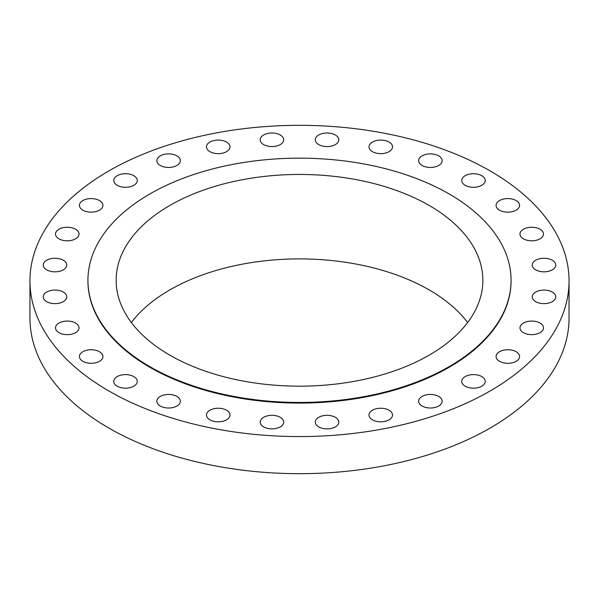 <?xml version="1.0" encoding="UTF-8"?>
<svg xmlns="http://www.w3.org/2000/svg" width="599" height="599" viewBox="0 0 599 599"><rect width="100%" height="100%" fill="white"/><g stroke="black" fill="none" stroke-linecap="round" stroke-linejoin="round"><path stroke-width="0.9" d="M389.073 410.225A11.755 6.784 0 0 0 376.262 408.758A11.755 6.784 0 0 0 369.006 415.025A11.755 6.784 0 0 0 372.451 419.824A11.755 6.784 0 0 0 385.262 421.299A11.755 6.784 0 0 0 392.517 415.025A11.755 6.784 0 0 0 389.073 410.225M335.358 417.308A11.755 6.784 0 0 0 322.547 415.833A11.755 6.784 0 0 0 315.291 422.108A11.755 6.784 0 0 0 318.735 426.9A11.755 6.784 0 0 0 331.547 428.375A11.755 6.784 0 0 0 338.802 422.108A11.755 6.784 0 0 0 335.358 417.308M280.265 417.308A11.755 6.784 0 0 0 267.454 415.833A11.755 6.784 0 0 0 260.198 422.108A11.755 6.784 0 0 0 263.642 426.9A11.755 6.784 0 0 0 276.453 428.375A11.755 6.784 0 0 0 283.709 422.108A11.755 6.784 0 0 0 280.265 417.308M226.549 410.225A11.755 6.784 0 0 0 213.738 408.758A11.755 6.784 0 0 0 206.483 415.025A11.755 6.784 0 0 0 209.927 419.824A11.755 6.784 0 0 0 222.738 421.299A11.755 6.784 0 0 0 229.994 415.025A11.755 6.784 0 0 0 226.549 410.225M176.907 396.426A11.755 6.784 0 0 0 164.096 394.958A11.755 6.784 0 0 0 156.841 401.225A11.755 6.784 0 0 0 160.285 406.025A11.755 6.784 0 0 0 173.096 407.492A11.755 6.784 0 0 0 180.351 401.225A11.755 6.784 0 0 0 176.907 396.426M133.832 376.591A11.755 6.784 0 0 0 121.02 375.124A11.755 6.784 0 0 0 113.765 381.391A11.755 6.784 0 0 0 117.209 386.19A11.755 6.784 0 0 0 130.02 387.658A11.755 6.784 0 0 0 137.276 381.391A11.755 6.784 0 0 0 133.832 376.591M99.479 351.725A11.755 6.784 0 0 0 86.675 350.25A11.755 6.784 0 0 0 79.412 356.525A11.755 6.784 0 0 0 82.857 361.317A11.755 6.784 0 0 0 95.668 362.792A11.755 6.784 0 0 0 102.923 356.525A11.755 6.784 0 0 0 99.479 351.725M75.579 323.063A11.755 6.784 0 0 0 62.768 321.596A11.755 6.784 0 0 0 55.512 327.863A11.755 6.784 0 0 0 58.957 332.662A11.755 6.784 0 0 0 71.76 334.13A11.755 6.784 0 0 0 79.016 327.863A11.755 6.784 0 0 0 75.579 323.063M63.314 292.05A11.755 6.784 0 0 0 50.503 290.582A11.755 6.784 0 0 0 43.248 296.849A11.755 6.784 0 0 0 46.692 301.649A11.755 6.784 0 0 0 59.503 303.116A11.755 6.784 0 0 0 66.759 296.849A11.755 6.784 0 0 0 63.314 292.05M63.314 260.243A11.755 6.784 0 0 0 50.503 258.775A11.755 6.784 0 0 0 43.248 265.043A11.755 6.784 0 0 0 46.692 269.842A11.755 6.784 0 0 0 59.503 271.31A11.755 6.784 0 0 0 66.759 265.043A11.755 6.784 0 0 0 63.314 260.243M75.579 229.23A11.755 6.784 0 0 0 62.768 227.762A11.755 6.784 0 0 0 55.512 234.029A11.755 6.784 0 0 0 58.957 238.829A11.755 6.784 0 0 0 71.76 240.296A11.755 6.784 0 0 0 79.016 234.029A11.755 6.784 0 0 0 75.579 229.23M99.479 200.575A11.755 6.784 0 0 0 86.675 199.1A11.755 6.784 0 0 0 79.412 205.367A11.755 6.784 0 0 0 82.857 210.167A11.755 6.784 0 0 0 95.668 211.642A11.755 6.784 0 0 0 102.923 205.367A11.755 6.784 0 0 0 99.479 200.575M133.832 175.702A11.755 6.784 0 0 0 121.02 174.234A11.755 6.784 0 0 0 113.765 180.501A11.755 6.784 0 0 0 117.209 185.301A11.755 6.784 0 0 0 130.02 186.768A11.755 6.784 0 0 0 137.276 180.501A11.755 6.784 0 0 0 133.832 175.702M176.907 155.867A11.755 6.784 0 0 0 164.096 154.4A11.755 6.784 0 0 0 156.841 160.667A11.755 6.784 0 0 0 160.285 165.466A11.755 6.784 0 0 0 173.096 166.934A11.755 6.784 0 0 0 180.351 160.667A11.755 6.784 0 0 0 176.907 155.867M226.549 142.068A11.755 6.784 0 0 0 213.738 140.6A11.755 6.784 0 0 0 206.483 146.867A11.755 6.784 0 0 0 209.927 151.667A11.755 6.784 0 0 0 222.738 153.134A11.755 6.784 0 0 0 229.994 146.867A11.755 6.784 0 0 0 226.549 142.068M280.265 134.992A11.755 6.784 0 0 0 267.454 133.517A11.755 6.784 0 0 0 260.198 139.784A11.755 6.784 0 0 0 263.642 144.584A11.755 6.784 0 0 0 276.453 146.059A11.755 6.784 0 0 0 283.709 139.784A11.755 6.784 0 0 0 280.265 134.992M335.358 134.992A11.755 6.784 0 0 0 322.547 133.517A11.755 6.784 0 0 0 315.291 139.784A11.755 6.784 0 0 0 318.735 144.584A11.755 6.784 0 0 0 331.547 146.059A11.755 6.784 0 0 0 338.802 139.784A11.755 6.784 0 0 0 335.358 134.992M389.073 142.068A11.755 6.784 0 0 0 376.262 140.6A11.755 6.784 0 0 0 369.006 146.867A11.755 6.784 0 0 0 372.451 151.667A11.755 6.784 0 0 0 385.262 153.134A11.755 6.784 0 0 0 392.517 146.867A11.755 6.784 0 0 0 389.073 142.068M438.715 155.867A11.755 6.784 0 0 0 425.904 154.4A11.755 6.784 0 0 0 418.649 160.667A11.755 6.784 0 0 0 422.093 165.466A11.755 6.784 0 0 0 434.904 166.934A11.755 6.784 0 0 0 442.159 160.667A11.755 6.784 0 0 0 438.715 155.867M481.791 175.702A11.755 6.784 0 0 0 468.98 174.234A11.755 6.784 0 0 0 461.724 180.501A11.755 6.784 0 0 0 465.168 185.301A11.755 6.784 0 0 0 477.98 186.768A11.755 6.784 0 0 0 485.235 180.501A11.755 6.784 0 0 0 481.791 175.702M516.143 200.575A11.755 6.784 0 0 0 503.332 199.1A11.755 6.784 0 0 0 496.077 205.367A11.755 6.784 0 0 0 499.521 210.167A11.755 6.784 0 0 0 512.325 211.642A11.755 6.784 0 0 0 519.588 205.367A11.755 6.784 0 0 0 516.143 200.575M540.043 229.23A11.755 6.784 0 0 0 527.24 227.762A11.755 6.784 0 0 0 519.984 234.029A11.755 6.784 0 0 0 523.421 238.829A11.755 6.784 0 0 0 536.232 240.296A11.755 6.784 0 0 0 543.488 234.029A11.755 6.784 0 0 0 540.043 229.23M552.308 260.243A11.755 6.784 0 0 0 539.497 258.775A11.755 6.784 0 0 0 532.241 265.043A11.755 6.784 0 0 0 535.686 269.842A11.755 6.784 0 0 0 548.497 271.31A11.755 6.784 0 0 0 555.752 265.043A11.755 6.784 0 0 0 552.308 260.243M552.308 292.05A11.755 6.784 0 0 0 539.497 290.582A11.755 6.784 0 0 0 532.241 296.849A11.755 6.784 0 0 0 535.686 301.649A11.755 6.784 0 0 0 548.497 303.116A11.755 6.784 0 0 0 555.752 296.849A11.755 6.784 0 0 0 552.308 292.05M540.043 323.063A11.755 6.784 0 0 0 527.24 321.596A11.755 6.784 0 0 0 519.984 327.863A11.755 6.784 0 0 0 523.421 332.662A11.755 6.784 0 0 0 536.232 334.13A11.755 6.784 0 0 0 543.488 327.863A11.755 6.784 0 0 0 540.043 323.063M516.143 351.725A11.755 6.784 0 0 0 503.332 350.25A11.755 6.784 0 0 0 496.077 356.525A11.755 6.784 0 0 0 499.521 361.317A11.755 6.784 0 0 0 512.325 362.792A11.755 6.784 0 0 0 519.588 356.525A11.755 6.784 0 0 0 516.143 351.725M438.715 396.426A11.755 6.784 0 0 0 425.904 394.958A11.755 6.784 0 0 0 418.649 401.225A11.755 6.784 0 0 0 422.093 406.025A11.755 6.784 0 0 0 434.904 407.492A11.755 6.784 0 0 0 442.159 401.225A11.755 6.784 0 0 0 438.715 396.426M481.791 376.591A11.755 6.784 0 0 0 468.98 375.124A11.755 6.784 0 0 0 461.724 381.391A11.755 6.784 0 0 0 465.168 386.19A11.755 6.784 0 0 0 477.98 387.658A11.755 6.784 0 0 0 485.235 381.391A11.755 6.784 0 0 0 481.791 376.591M87.933 280.31L87.933 280.946A211.567 122.144 0 0 0 149.9 367.314A211.567 122.144 0 0 0 380.462 393.798A211.567 122.144 0 0 0 511.067 280.946L511.067 280.31A211.567 122.144 0 0 0 449.1 193.934A211.567 122.144 0 0 0 218.538 167.458A211.567 122.144 0 0 0 87.933 280.31A211.567 122.144 0 0 0 149.9 366.678A211.567 122.144 0 0 0 380.462 393.154A211.567 122.144 0 0 0 511.067 280.31M429.154 205.45A183.354 105.858 0 0 0 229.335 182.508A183.354 105.858 0 0 0 116.146 280.31A183.354 105.858 0 0 0 169.846 355.162A183.354 105.858 0 0 0 369.665 378.111A183.354 105.858 0 0 0 482.854 280.31A183.354 105.858 0 0 0 429.154 205.45M467.639 322.532A183.354 105.858 0 0 0 429.154 289.901A183.354 105.858 0 0 0 131.361 322.532M29.95 280.946L29.95 318.054A269.55 155.62 0 0 0 108.898 428.098A269.55 155.62 0 0 0 402.655 461.829A269.55 155.62 0 0 0 569.05 318.054L569.05 280.946A269.55 155.62 0 0 0 490.102 170.902A269.55 155.62 0 0 0 196.345 137.171A269.55 155.62 0 0 0 29.95 280.946A269.55 155.62 0 0 0 108.898 390.99A269.55 155.62 0 0 0 402.655 424.721A269.55 155.62 0 0 0 569.05 280.946"/></g></svg>

